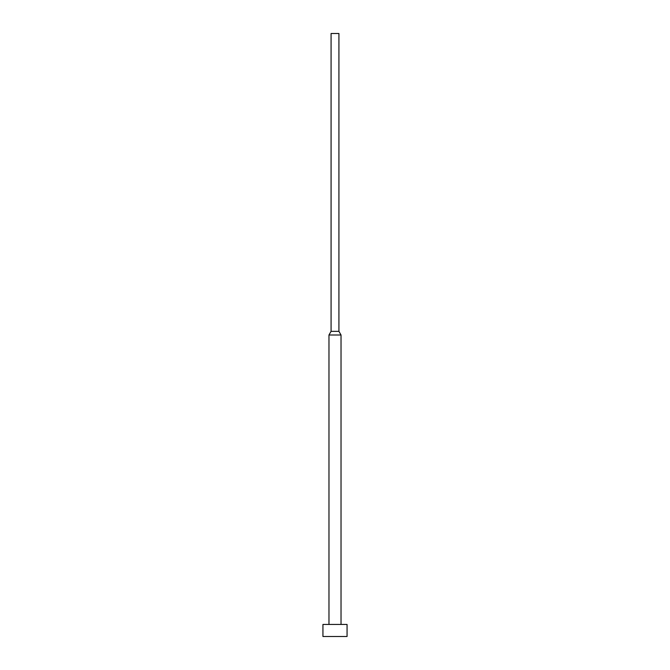 <?xml version="1.0" encoding="UTF-8"?>
<svg xmlns="http://www.w3.org/2000/svg" width="670" height="670" viewBox="0 0 670 670"><rect width="100%" height="100%" fill="white"/><g stroke="black" fill="none" stroke-linecap="round" stroke-linejoin="round"><path stroke-width="0.5" stroke-dasharray="3.35 2.51" d="M341.03 624.44L328.97 624.44L341.03 624.44M331.081 33.5L338.92 33.5M331.081 331.349L338.92 331.349M328.97 335L341.03 335M322.94 624.44L347.06 624.44M322.94 636.5L347.06 636.5"/><path stroke-width="1" d="M347.06 624.44L322.94 624.44L322.94 636.5L347.06 636.5L347.06 624.44M338.92 331.349L331.081 331.349L331.081 33.5L338.92 33.5L338.92 331.349L341.03 335L328.97 335L328.97 624.44M341.03 335L341.03 624.44M331.081 331.349L328.97 335"/></g></svg>
